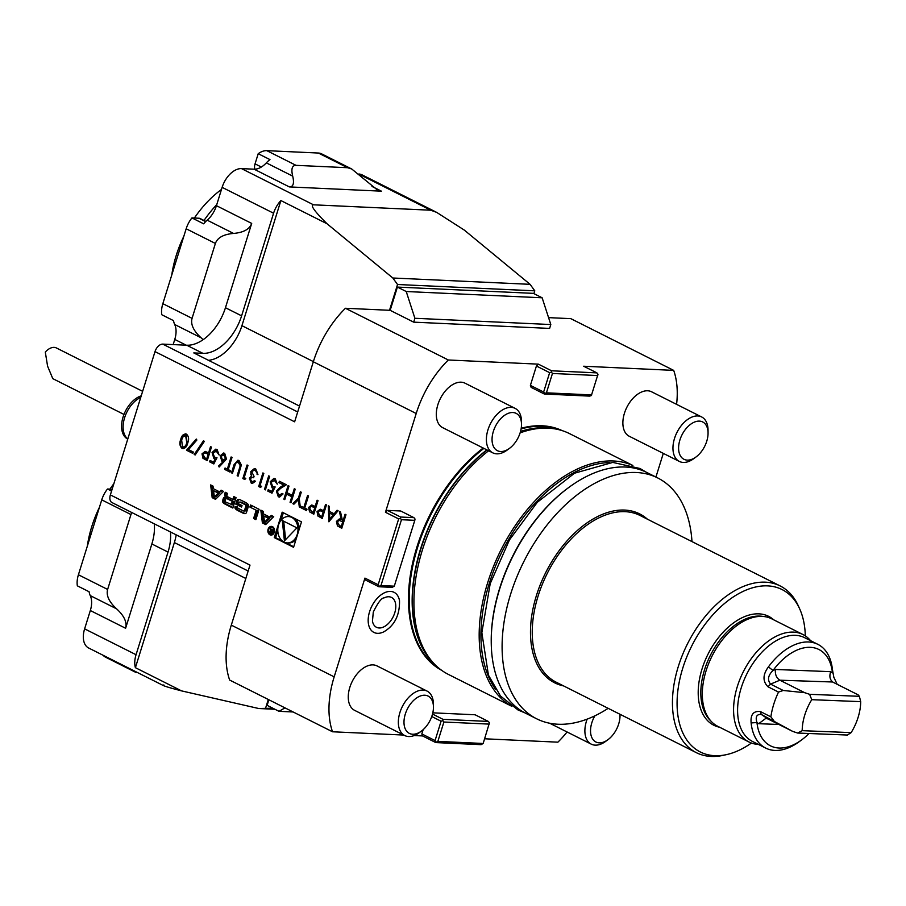 <?xml version="1.0" encoding="UTF-8"?>
<svg xmlns="http://www.w3.org/2000/svg" width="906" height="906" viewBox="0 0 906 906"><rect width="100%" height="100%" fill="white"/><g stroke="black" fill="none" stroke-linecap="round" stroke-linejoin="round"><path stroke-width="1.36" d="M127.746 439.104L127.735 439.104A23.986 14.609 -63.3 0 1 130.872 403.079A23.986 14.609 -63.3 0 1 141.223 395.854M127.803 438.946A23.986 14.609 -63.3 0 1 132.389 403.838A23.986 14.609 -63.3 0 1 140.747 397.383M123.975 414.438L52.786 378.64L47.588 366.171L45.3 352.083A14.519 8.834 116.7 0 1 56.41 347.972L142.627 391.324M338.074 510.746L328.844 521.777L328.312 505.831L329.32 506.341L329.49 511.448L334.155 513.793L337.066 510.237L338.074 510.746M317.1 500.203L318.029 500.667L313.804 514.223L309.512 511.822L308.606 507.405L311.732 504.993L315.152 506.454L317.1 500.203M219.093 454.823L216.908 450.905L212.955 453.023L214.507 457.258L216.987 457.711L213.827 463.951L209.603 461.834L210.033 460.441L213.533 462.196L215.198 458.912L213.907 458.572L212.049 452.502L215.775 449.15L217.123 449.535L219.071 454.937L215.855 450.656M210.532 446.624L211.449 447.077L207.236 460.633L202.933 458.243L202.027 453.815L205.152 451.415L208.584 452.875L210.532 446.624M400.373 518.345L400.611 517.032L413.929 517.654L415.027 519.013L414.801 520.327L401.471 519.716L400.373 518.345L398.674 518.912L378.164 584.744L364.937 578.096L334.178 676.85A82.944 50.487 116.7 0 0 332.525 731.776L229.648 680.055A82.944 50.487 -63.3 0 1 231.302 625.129L334.178 676.85M398.674 518.912L385.446 512.264L416.205 413.51L313.317 361.777L294.631 421.811L155.005 351.607A8.29 5.051 -63.3 0 1 162.74 344.11L186.727 345.22A41.472 25.243 116.7 0 0 225.447 307.723L251.698 223.408C249.626 229.207 243.567 232.548 233.544 233.431C223.522 234.303 217.474 237.644 215.39 243.454L186.172 228.765A20.736 12.627 -63.3 0 1 191.925 217.916L203.691 223.827A20.736 12.627 -63.3 0 1 207.18 220.169A20.736 12.627 116.7 0 0 216.432 205.673L222.129 187.349A20.736 12.627 -63.3 0 1 241.494 168.607L254.099 169.184A20.736 12.627 116.7 0 0 266.33 162.876A20.736 12.627 -63.3 0 1 269.977 159.615L258.21 153.703A20.736 12.627 -63.3 0 1 266.817 150.656L318.357 153.035A20.736 12.627 -63.3 0 1 321.641 153.873L351.743 169.003L347.564 167.712L318.357 153.035M248.153 571.029L111.97 502.558A8.29 5.051 -63.3 0 1 110.373 494.903L155.005 351.607M110.373 494.903L249.999 565.106L231.302 625.129M301.494 521.879L282.185 512.173L274.269 537.598L293.567 547.303L301.494 521.879M210.634 484.914L212.185 497.666L215.503 499.342L223.51 491.392L221.109 490.18L219.49 491.799L213.34 488.708L213.035 486.126L210.634 484.914M222.729 500.282A2.163 1.653 -87.4 0 0 223.318 502.864A15.357 11.755 -87.4 0 0 225.594 504.416L232.831 508.051L236.058 497.7L233.793 496.556L232.899 499.41L227.587 496.748A1.382 1.053 -87.4 0 1 227.01 494.97L227.497 493.396L225.232 492.252L224.745 493.838A2.163 1.653 -87.4 0 0 225.322 496.409A15.357 11.755 -87.4 0 0 226.693 497.439L226.613 497.688A15.357 11.755 -87.4 0 0 225.062 497.258A2.163 1.653 -87.4 0 0 223.25 498.628L222.729 500.282L224.065 500.35A2.163 1.653 -87.4 0 0 224.654 502.921A15.357 11.755 -87.4 0 0 226.93 504.472L233.001 507.519M235.05 506.477A2.163 1.653 -87.4 0 0 235.639 509.047A15.357 11.755 -87.4 0 0 237.916 510.599L242.253 512.785A15.357 11.755 -87.4 0 0 244.745 513.634A2.163 1.653 -87.4 0 0 246.557 512.264L248.335 506.556A2.163 1.653 -87.4 0 0 247.757 503.985A15.357 11.755 -87.4 0 0 245.469 502.434L241.143 500.248A15.357 11.755 -87.4 0 0 238.64 499.399A2.163 1.653 -87.4 0 0 236.828 500.769L235.786 504.144L241.585 507.054L242.049 505.571L238.505 503.793L238.765 502.966A1.382 1.053 -87.4 0 1 240.147 502.162L245.164 504.687A1.382 1.053 -87.4 0 1 245.741 506.465L244.62 510.078A1.382 1.053 -87.4 0 1 243.238 510.871L238.221 508.345A1.382 1.053 -87.4 0 1 237.576 506.975L236.387 506.545A2.163 1.653 -87.4 0 0 236.964 509.115A15.357 11.755 -87.4 0 0 239.252 510.667L243.578 512.841A15.357 11.755 -87.4 0 0 245.481 513.555M249.909 507.077L256.183 510.225L253.612 518.492L255.877 519.636L259.093 509.285L250.554 504.993L249.909 507.077L256.183 510.225M268.119 529.183A4.349 3.33 -87.4 0 0 271.007 535.084A4.349 3.33 -87.4 0 0 274.541 530.893A4.349 3.33 -87.4 0 0 271.415 526.386A4.349 3.33 -87.4 0 0 268.119 529.183M263.533 513.951L263.216 511.358L260.826 510.146L262.378 522.898L265.696 524.574L273.703 516.624L271.302 515.423L269.682 517.032L263.533 513.951M180.724 439.467C181.664 435.469 183.59 433.691 186.489 434.133C188.799 436.341 189.207 439.285 187.712 442.977C186.817 446.975 184.926 448.776 182.049 448.379C179.705 446.171 179.263 443.204 180.724 439.467L185.571 433.849M185.436 433.838L186.489 434.133M183.103 448.663L182.321 448.391C179.966 446.182 179.524 443.215 180.985 439.478M188.516 449.625L193.284 452.015L192.853 453.408L186.523 450.225L196.262 439.048L196.874 440.022L188.516 449.625M204.394 441.324L195.164 454.971L194.201 454.484L203.42 440.837L204.394 441.324M226.5 459.014L219.127 467.02L218.64 465.922L223.069 461.811L221.959 461.414L220.158 455.865L223.51 453.011L224.665 453.328L226.5 459.014M232.027 457.428L228.244 469.591L230.486 470.724L230.045 472.105L224.643 469.387L225.073 468.006L227.315 469.127L231.109 456.964L232.027 457.428M238.131 476.046L237.44 475.707L240.486 465.763L238.912 461.969L235.719 463.136L232.423 473.306L231.506 472.841L234.054 464.653L237.904 460.237L239.025 460.542L241.347 465.016L238.097 476.16L237.168 475.695L240.226 465.741L237.972 461.754M244.201 477.621L245.786 478.413L244.745 479.5L242.842 478.538L247.066 464.982L247.984 465.446L244.201 477.621M251.698 481.788L254.507 480.78L255.424 481.245L252.378 483.487L251.279 483.181L249.376 478.153L251.438 475.967L250.826 471.539L254.359 468.572L255.741 468.946L257.927 474.676L255.299 470.327L254.167 470.01L251.777 471.879L254.054 476.341L253.623 477.734L252.242 477.337L250.294 478.617L251.698 481.788L252.661 482.026M260.022 485.571L261.608 486.375L260.577 487.451L258.674 486.499L262.899 472.943L263.816 473.408L260.022 485.571M268.697 475.865L269.626 476.33L265.401 489.886L264.473 489.421L268.697 475.865M277.259 484.064L275.073 480.157L271.132 482.264L272.672 486.511L275.164 486.952L271.993 493.192L267.768 491.075L268.21 489.682L271.698 491.448L273.374 488.153L272.072 487.813L270.214 481.754L273.94 478.402L275.299 478.776L277.247 484.178L274.02 479.897M278.765 495.401L282.128 493.464L283.057 493.929L279.501 497.1L278.289 496.76L276.432 491.177L280.033 487.349L283.737 485.027L278.946 482.626L279.376 481.233L286.375 484.744L280.634 488.357L277.395 491.528L278.765 495.401L279.795 495.65M294.28 488.73L295.209 489.195L290.985 502.751L290.067 502.286L291.8 496.726L286.523 494.064L284.79 499.625L283.861 499.161L288.085 485.616L289.014 486.08L286.953 492.683L292.23 495.333L294.28 488.73M301.279 492.241L299.263 498.685L300.35 507.451L299.297 506.918L298.402 499.75L293.895 504.212L292.831 503.679L298.346 498.221L300.35 491.777L301.279 492.241M308.527 495.888L304.744 508.051L306.987 509.183L306.545 510.576L301.143 507.858L301.573 506.465L303.816 507.587L307.61 495.423L308.527 495.888M325.548 504.449L326.466 504.902L322.242 518.459L317.949 516.069L317.043 511.641L320.169 509.24L323.601 510.701L325.548 504.449M345.061 514.257L345.99 514.721L341.766 528.277L337.44 525.888L336.432 521.403L339.274 518.957L341.222 519.568L339.399 511.403L340.531 511.981L342.366 520.135L343.114 520.52L345.061 514.257M163.295 685.525L88.629 647.994A20.736 12.627 -63.3 0 1 84.62 628.855L90.328 610.531A20.736 12.627 116.7 0 0 90.249 595.604A20.736 12.627 -63.3 0 1 89.094 591.743L77.338 585.831A20.736 12.627 -63.3 0 1 78.414 574.766L101.744 499.863A20.736 12.627 -63.3 0 1 107.497 489.014L111.574 491.063M170.43 531.947A41.472 25.243 -63.3 0 1 168.029 552.082L136.059 654.721L84.62 628.855M78.414 574.766L107.621 589.444C106.036 595.423 109.026 601.89 116.614 608.855C124.19 615.82 127.191 622.297 125.606 628.266L151.857 543.962A41.472 25.243 116.7 0 0 154.269 523.827M136.059 654.721A20.736 12.627 -63.3 0 0 135.402 667.677L181.585 690.893C166.33 686.918 160.441 684.97 163.929 685.038M135.492 671.55L135.617 672.286L137.701 672.66M131.823 512.536L130.951 514.54L101.744 499.863M107.621 589.444L130.951 514.54M135.617 672.286L105.515 657.156A20.736 12.627 -63.3 0 1 103.091 655.265M107.497 489.014L112.14 489.217M436.16 741.946L435.061 740.576L441.086 721.221L442.796 720.644L443.895 722.014L437.858 741.38L435.786 742.58L481.097 744.664L483.17 743.475L489.433 722.795L488.334 721.425L475.106 714.777L432.808 712.829M435.786 742.58L422.558 735.932L421.834 733.928L435.061 740.576M432.513 714.053L443.023 719.341L442.796 720.644M441.086 721.221L431.754 716.521M437.858 741.38L483.17 743.475M489.195 724.109L443.895 722.014M443.023 719.341L488.334 721.425M421.834 733.928L423.159 729.67M549.648 372.66L551.358 372.094L552.456 373.465L546.42 392.83L544.721 393.397L543.623 392.026L549.648 372.66L536.42 366.013L538.357 364.144L551.584 370.792L551.358 372.094M544.721 393.397L544.347 394.031L589.659 396.115L591.358 395.548L597.994 374.246L596.895 372.876L583.668 366.228L673.69 370.384L570.814 318.652L548.572 317.632M544.347 394.031L531.12 387.372L530.395 385.378L543.623 392.026M597.756 375.548L552.456 373.465M551.584 370.792L596.895 372.876M546.42 392.83L591.731 394.914M530.395 385.378L536.42 366.013M378.901 586.748L380.973 585.548L394.291 586.159L392.219 587.36L378.901 586.748L365.673 580.1L364.937 578.096M378.164 584.744L379.263 586.114M385.446 512.264L387.383 510.384L400.611 517.032M413.929 517.654L400.701 510.995L387.383 510.384M401.471 519.716L380.973 585.548M394.291 586.159L414.801 520.327M390.169 310.328L413.691 322.151L549.602 328.414L550.814 324.541L414.891 318.278L406.228 291.517L542.139 297.791L533.328 293.351L397.406 287.089L390.169 310.328L389.512 310.294L397.541 284.507L534.789 290.837L530.078 284.325L464.314 230.101L436.692 212.389L430.769 210.215L313.51 204.813C309.943 204.971 314.461 211.291 327.066 223.782L280.894 200.566A20.736 12.627 -63.3 0 0 273.578 213.216L241.608 315.843A41.472 25.243 -63.3 0 1 202.899 353.34L193.793 352.921L299.524 406.081M534.789 290.837L533.906 293.646M208.493 360.316A38.358 23.352 116.7 0 0 241.925 325.684L280.894 200.566M327.066 223.782L392.83 278.006L397.541 284.507M135.402 667.677L174.371 542.558A38.358 23.352 116.7 0 0 176.194 534.846M272.797 708.198L258.731 708.515L181.585 690.893M265.673 707.869L268.289 699.477M268.878 699.772L267.134 705.355L279.014 711.323L284.982 707.869M258.731 708.515L274.914 709.262M392.83 278.006L530.078 284.325M173.159 344.586L174.767 339.433A20.736 12.627 116.7 0 0 174.688 324.507A20.736 12.627 -63.3 0 1 173.533 320.645L161.778 314.733A20.736 12.627 -63.3 0 1 162.842 303.669L192.061 318.357L215.39 243.454M192.061 318.357C190.475 324.325 193.465 330.792 201.053 337.757L203.091 339.705M358.878 174.02A20.736 12.627 -63.3 0 1 362.038 174.847L436.692 212.389M162.842 303.669L186.172 228.765M266.817 150.656L296.024 165.345C292.094 165.356 290.985 168.958 292.695 176.126C294.405 183.306 293.295 186.908 289.365 186.919L381.415 191.166L377.247 189.875L351.743 169.003M296.024 165.345L347.564 167.712M191.925 217.916L198.912 218.233A8.29 5.051 -63.3 0 1 200.226 218.573L205.855 221.404M254.835 169.196A8.29 5.051 -63.3 0 1 255.05 163.861L258.21 153.703M696.023 456.975L693.713 458.674A24.881 15.153 -63.3 0 1 679.319 461.426A24.881 15.153 -63.3 0 1 676.963 432.4A24.881 15.153 -63.3 0 1 701.663 416.964A24.881 15.153 -63.3 0 1 708.039 430.169L708.062 433.045A20.883 12.718 -63.3 0 1 700.916 452.207A20.883 12.718 -63.3 0 1 696.023 456.975A20.883 12.718 -63.3 0 1 678.707 450.282A20.883 12.718 -63.3 0 1 692.365 423.125A20.883 12.718 -63.3 0 1 708.062 433.045M701.663 416.964L651.595 391.788A24.881 15.153 116.7 0 0 626.884 407.213A24.881 15.153 116.7 0 0 629.24 436.25L679.319 461.426M509.478 448.368L507.156 450.078A24.881 15.153 -63.3 0 1 492.762 452.83A24.881 15.153 -63.3 0 1 490.406 423.793A24.881 15.153 -63.3 0 1 515.118 408.368A24.881 15.153 -63.3 0 1 521.494 421.562L521.505 424.438A20.883 12.718 -63.3 0 1 520.191 432.638A20.883 12.718 -63.3 0 1 509.478 448.368A20.883 12.718 -63.3 0 1 492.162 441.686A20.883 12.718 -63.3 0 1 505.808 414.529A20.883 12.718 -63.3 0 1 521.505 424.438M515.118 408.368L465.038 383.193A24.881 15.153 116.7 0 0 440.327 398.617A24.881 15.153 116.7 0 0 442.683 427.655L492.762 452.83M619.942 714.256A20.883 12.718 -63.3 0 1 619.998 715.751A20.883 12.718 -63.3 0 1 611.108 736.918A20.883 12.718 -63.3 0 1 607.971 739.681L605.65 741.391A24.881 15.153 -63.3 0 1 591.256 744.143A24.881 15.153 -63.3 0 1 587.145 719.126M607.971 739.681A20.883 12.718 -63.3 0 1 592.218 738.333A20.883 12.718 -63.3 0 1 594.891 715.808M421.415 731.085L419.104 732.784A24.881 15.153 -63.3 0 1 404.71 735.536A24.881 15.153 -63.3 0 1 402.355 706.51A24.881 15.153 -63.3 0 1 427.066 691.085A24.881 15.153 -63.3 0 1 433.442 704.279L433.453 707.156A20.883 12.718 -63.3 0 1 429.116 722.218A20.883 12.718 -63.3 0 1 421.415 731.085A20.883 12.718 -63.3 0 1 404.099 724.404A20.883 12.718 -63.3 0 1 417.757 697.235A20.883 12.718 -63.3 0 1 433.453 707.156M427.066 691.085L376.987 665.899A24.881 15.153 116.7 0 0 352.275 681.335A24.881 15.153 116.7 0 0 354.631 710.361L404.71 735.536M384.155 597.869A16.716 10.181 -63.3 0 1 395.775 605.536A16.716 10.181 -63.3 0 1 385.537 625.887A16.716 10.181 -63.3 0 1 372.445 621.142L373.295 612.06C377.961 602.569 381.573 597.835 384.155 597.869M313.317 361.777A82.944 50.487 -63.3 0 1 345.446 308.267L448.323 359.988A82.944 50.487 116.7 0 0 416.205 413.51M676.578 404.348A82.944 50.487 116.7 0 0 673.69 370.384M484.619 738.786L557.892 742.173A82.944 50.487 116.7 0 0 567.065 731.98M332.525 731.776L403.748 735.06M414.201 735.547L422.558 735.932M448.323 359.988L538.357 364.144M345.446 308.267L389.512 310.294M663.305 453.374L655.921 477.054M369.58 611.709A22.435 13.658 116.7 0 0 383.804 631.833C394.597 625.525 399.84 615.117 399.501 600.599A22.435 13.658 116.7 0 0 385.752 592.241A22.435 13.658 116.7 0 0 369.58 611.709M483.181 448.006A134.167 81.676 116.7 0 0 416.885 547.099A134.167 81.676 116.7 0 0 441.686 670.349M562.207 430.633A134.167 81.676 116.7 0 0 521.222 428.232M414.891 318.278L413.691 322.151M406.228 291.517L397.406 287.089M542.139 297.791L550.814 324.541M293.136 711.969L279.014 711.323M511.777 706.284L448.447 674.449A134.779 82.05 -63.3 0 1 434.676 664.302A134.779 82.05 -63.3 0 1 488.64 450.746M520.123 432.864A134.779 82.05 -63.3 0 1 553.17 428.617A134.779 82.05 -63.3 0 1 569.534 433.623L632.852 465.458M805.309 635.887A90.917 55.345 116.7 0 0 799.726 608.979A90.917 55.345 116.7 0 0 741.323 592.264A90.917 55.345 116.7 0 0 682.784 668.084A90.917 55.345 116.7 0 0 726.499 754.619A90.917 55.345 116.7 0 0 751.425 743.045M726.499 754.619L723.181 755.344A93.307 56.806 -63.3 0 1 696.352 752.671A93.307 56.806 -63.3 0 1 678.3 666.544A93.307 56.806 -63.3 0 1 780.179 585.944A93.307 56.806 -63.3 0 1 798.322 605.876L799.726 608.979M609.602 462.536A133.533 81.291 116.7 0 0 489.319 583.328A133.533 81.291 116.7 0 0 495.559 689.353M511.358 706A134.779 82.05 -63.3 0 1 487.632 582.852A134.779 82.05 -63.3 0 1 632.377 465.299M780.179 585.944L639.964 515.446A93.307 56.806 116.7 0 0 538.096 596.046A93.307 56.806 116.7 0 0 556.148 682.173L696.352 752.671M563.577 685.91A94.552 57.565 -63.3 0 1 536.409 595.57A94.552 57.565 -63.3 0 1 647.405 519.183M657.711 477.949L646.839 472.49A134.779 82.05 116.7 0 0 568.866 487.405A134.779 82.05 116.7 0 0 491.233 641.833A134.779 82.05 116.7 0 0 525.763 713.316L536.635 718.786A134.779 82.05 -63.3 0 1 523.872 561.516A134.779 82.05 -63.3 0 1 657.711 477.949A134.779 82.05 -63.3 0 1 691.98 541.595M491.233 641.833L491.222 640.938A133.533 81.291 -63.3 0 1 568.153 487.938L568.866 487.405M608.164 708.333A134.779 82.05 -63.3 0 1 536.635 718.786M87.327 546.125A87.27 53.126 -63.3 0 1 99.411 507.315M109.943 489.127A87.27 53.126 -63.3 0 1 113.873 483.679M171.766 275.028A87.27 53.126 -63.3 0 1 183.85 236.228M194.382 218.029A87.27 53.126 -63.3 0 1 221.472 189.479M216.761 204.62A93.307 56.806 116.7 0 0 203.997 220.464M783.226 690.474L778.514 692.071L768.016 686.793L770.553 684.109L779.862 680.202C776.408 677.926 774.936 674.347 775.434 669.466L830.711 671.674L832.455 672.852A53.907 32.82 116.7 0 0 831.878 668.979A53.907 32.82 116.7 0 0 775.932 666.748A53.907 32.82 116.7 0 0 773.011 670.474C768.05 675.332 767.223 679.874 770.553 684.109L783.226 690.474L804.721 692.694L779.862 680.202L832.671 681.992M804.721 692.694L809.602 694.313L859.375 696.306L858.118 694.834L833.26 682.343C829.93 680.066 829.081 676.51 830.711 671.674M797.642 733.045L802.195 730.666L851.142 732.626L847.416 735.038L797.642 733.045L792.761 731.425L767.903 718.934L765.797 718.39L758.696 723.69L756.963 722.512A53.907 32.82 116.7 0 0 757.529 726.374A53.907 32.82 116.7 0 0 801.674 739.874A53.907 32.82 116.7 0 0 809.035 733.498M837.167 684.302L833.837 677.258L832.41 669.466L833.837 677.258M859.375 696.306L860.7 701.64L811.753 699.681L809.602 694.313M802.195 730.666A41.472 25.243 -63.3 0 1 811.753 699.681M860.7 701.64A41.472 25.243 -63.3 0 1 851.142 732.626M792.761 731.425L761.21 714.381C756.635 714.211 755.219 716.929 756.963 722.512L751.119 722.943C750.395 714.551 753.475 710.757 760.372 711.561L770.87 716.839A58.063 35.345 -63.3 0 1 778.514 692.071M801.674 739.874L799.273 741.652A58.063 35.345 -63.3 0 1 775.038 750.428A58.063 35.345 -63.3 0 1 765.683 748.073A58.063 35.345 -63.3 0 1 751.731 727.11A58.063 35.345 -63.3 0 1 751.119 722.943M768.016 686.793C762.558 681.335 762.693 674.71 768.413 666.907A58.063 35.345 -63.3 0 1 771.55 662.886A58.063 35.345 -63.3 0 1 817.846 644.336A58.063 35.345 -63.3 0 1 831.799 665.298A58.063 35.345 -63.3 0 1 832.41 669.466M768.413 666.907L773.011 670.474L775.434 669.466M770.87 716.839L773.883 720.757M765.683 748.073L752.456 741.425A58.063 35.345 -63.3 0 1 746.963 673.679A58.063 35.345 -63.3 0 1 804.619 637.677L817.846 644.336M758.424 744.426A60.136 36.602 -63.3 0 1 748.979 741.991A60.136 36.602 -63.3 0 1 743.282 671.833A60.136 36.602 -63.3 0 1 802.999 634.551A60.136 36.602 -63.3 0 1 810.587 640.678M748.979 741.991L717.722 726.284A60.136 36.602 -63.3 0 1 711.572 721.754A60.136 36.602 -63.3 0 1 712.025 656.114A60.136 36.602 -63.3 0 1 764.438 616.601A60.136 36.602 -63.3 0 1 771.742 618.832L802.999 634.551M277.78 530.678L275.605 537.666L282.672 541.21M285.492 542.637L293.737 546.771M275.605 537.666L274.269 537.598M287.27 542.92A13.205 10.102 -87.4 0 0 297.972 530.203A13.205 10.102 -87.4 0 0 288.493 516.556A13.205 10.102 -87.4 0 0 278.527 525.038A13.205 10.102 -87.4 0 0 287.27 542.92L288.606 542.988A13.205 10.102 -87.4 0 0 296.069 539.274M299.32 528.855A13.205 10.102 -87.4 0 0 294.416 518.323M291.596 516.907A13.205 10.102 -87.4 0 0 289.818 516.613L288.493 516.556M283.363 512.762L281.019 520.27M284.416 540.859L296.919 527.858L282.298 520.497L284.416 540.859M283.703 521.21L285.617 539.614M214.348 496.907L213.59 490.724L218.221 493.057L214.348 496.907L215.673 496.975L219.558 493.113L218.221 493.057M219.558 493.113L213.59 490.724M212.049 485.627L213.522 497.734L212.185 497.666M222.038 490.656L220.826 491.867L219.49 491.799M213.522 497.734L215.911 498.934M225.662 497.394A2.163 1.653 -87.4 0 0 224.586 498.685L224.065 500.35M226.398 492.841L226.081 493.895A2.163 1.653 -87.4 0 0 226.659 496.465A15.357 11.755 -87.4 0 0 228.029 497.496L226.693 497.7M228.029 497.496L226.693 497.439M234.96 497.145L234.235 499.478L232.899 499.41M232.298 501.346L226.987 498.674A1.382 1.053 -87.4 0 0 225.605 499.478L225.334 500.372A1.382 1.053 -87.4 0 0 225.9 502.151L232.548 504.88L233.635 501.414L232.298 501.346L231.211 504.823M233.635 501.414L228.323 498.742A1.382 1.053 -87.4 0 0 227.633 498.708M244.575 510.927A1.382 1.053 -87.4 0 0 245.956 510.135L244.62 510.078M240.803 502.196A1.382 1.053 -87.4 0 1 241.483 502.23L246.5 504.755A1.382 1.053 -87.4 0 1 247.078 506.533L245.956 510.135M239.252 499.534A2.163 1.653 -87.4 0 0 238.165 500.837L237.112 504.2L241.743 506.533M237.112 504.2L235.786 504.144M251.721 505.571L251.245 507.134M257.519 510.293L254.937 518.549L256.036 519.104M254.937 518.549L253.612 518.492M271.053 534.257A3.522 2.695 -87.4 0 0 273.906 530.859A3.522 2.695 -87.4 0 0 271.37 527.213A3.522 2.695 -87.4 0 0 268.708 529.478A3.522 2.695 -87.4 0 0 271.053 534.257L272.378 534.325A3.522 2.695 -87.4 0 0 273.159 534.212M273.465 527.462A3.522 2.695 -87.4 0 0 272.706 527.281L271.37 527.213M270.282 534.076A4.349 3.33 -87.4 0 0 271.675 535.027M272.072 526.511A4.349 3.33 -87.4 0 0 270.6 527.326M271.177 530.474L269.512 531.38L270.192 533.317L271.585 534.008L273.125 529.036L272.049 531.041L270.384 527.654L270.554 530.418M272.151 530.52L270.837 531.448M270.079 531.414L269.512 531.38M271.087 533.09L271.743 533.487M271.37 533.238L270.35 532.717A0.861 0.657 92.6 0 1 270.849 531.109L271.868 531.618L271.811 533.249M271.755 531.154A0.861 0.657 92.6 0 1 272.185 531.165L272.423 531.29M272.23 515.888L271.007 517.1L269.682 517.032M262.23 510.859L263.714 522.966L266.104 524.166M263.714 522.966L262.378 522.898M264.529 522.139L263.782 515.956L268.414 518.289L264.529 522.139L265.866 522.207L269.75 518.345L268.414 518.289M269.75 518.345L263.782 515.956M183.239 448.663L182.321 448.391M182.718 446.986C184.96 447.168 186.398 445.684 187.055 442.536L186.296 435.514L185.447 435.322M183.295 447.168L182.457 446.975C184.688 447.156 186.138 445.673 186.783 442.524L185.583 435.333M186.296 435.514L183.091 436.726L181.642 439.931L182.457 446.975M192.887 453.306L186.523 450.225M186.795 450.237L196.376 439.229M195.232 454.88L194.201 454.484M194.462 454.495L203.635 440.939M207.259 460.531L202.933 458.243M203.204 458.255L202.027 453.815M202.298 453.827L205.424 451.426M210.758 446.737L208.584 452.875M206.625 453.34L204.711 452.774L202.955 454.28L204.858 457.836L206.738 458.787L208.414 454.28L204.858 452.785M208.414 454.28L206.353 453.328M206.738 458.787L208.154 454.268M213.873 463.861L209.603 461.834M209.875 461.845L210.271 460.554M215.198 458.912L213.533 462.196M215.469 458.923L213.907 458.572M214.178 458.583L212.049 452.502M212.321 452.513L215.911 449.161M216.908 450.905L215.99 450.656M219.309 466.85L218.64 465.922M218.912 465.933L223.069 461.811M223.329 461.822L221.959 461.414M222.23 461.426L220.158 455.865M220.43 455.877L223.646 453.023M222.853 460.135L225.854 458.515L224.45 454.699L223.476 454.472M223.578 460.361L222.582 460.112L225.594 458.504L223.612 454.472M224.45 454.699L221.109 456.25L222.582 460.112M230.079 472.003L224.643 469.387M224.903 469.399L225.311 468.119M231.336 457.077L227.315 469.127M238.912 461.969L238.108 461.754M232.457 473.192L231.506 472.841M231.766 472.853L234.314 464.665L238.04 460.237M244.824 479.421L242.842 478.538M243.114 478.549L247.304 465.106M251.97 481.799L254.767 480.803M252.514 483.487L251.279 483.181M251.551 483.192L249.376 478.153M249.637 478.164L251.438 475.967M251.709 475.978L250.69 474.246M250.951 474.268L250.826 471.539M251.087 471.55L254.495 468.583M257.95 474.563L257.01 474.212M257.27 474.223L256.783 471.924M257.055 471.935L255.299 470.327M255.56 470.339L254.303 470.021M253.657 477.632L252.378 477.349M260.656 487.371L258.674 486.499M258.935 486.511L263.125 473.068M265.435 489.772L264.473 489.421M264.745 489.433L268.935 475.978M272.038 493.102L267.768 491.075M268.04 491.086L268.436 489.806M273.374 488.153L271.698 491.448M273.635 488.175L272.072 487.813M272.344 487.824L270.214 481.754M270.486 481.765L274.076 478.402M275.073 480.157L274.156 479.897M279.037 495.412L282.4 493.487M279.626 497.1L278.289 496.76M278.561 496.782L276.432 491.177M276.704 491.188L283.737 485.027M283.997 485.038L278.946 482.626M279.218 482.638L279.614 481.346M291.019 502.637L290.067 502.286M290.328 502.298L291.8 496.726M292.06 496.737L286.523 494.064M284.824 499.523L283.861 499.161M284.133 499.183L288.323 485.729M294.518 488.844L292.23 495.333M300.339 507.326L299.297 506.918M299.558 506.941L298.402 499.75M293.974 504.132L292.831 503.679M293.102 503.691L298.346 498.221M298.606 498.232L300.588 491.89M306.579 510.463L301.143 507.858M301.404 507.87L301.811 506.579M307.836 495.548L303.816 507.587M313.838 514.11L309.512 511.822M309.773 511.833L308.606 507.405M308.878 507.417L311.992 505.004M317.338 500.316L315.152 506.454M313.193 506.918L311.29 506.352L309.535 507.858L311.438 511.414L313.317 512.366L314.994 507.858L311.426 506.363M314.994 507.858L312.932 506.907M313.317 512.366L314.722 507.847M322.276 518.357L317.949 516.069M318.21 516.08L317.043 511.641M317.315 511.652L320.441 509.251M325.775 504.563L323.601 510.701M321.641 511.165L319.727 510.599L317.972 512.105L319.875 515.661L321.755 516.613L323.431 512.105L319.875 510.61M323.431 512.105L321.37 511.154M321.755 516.613L323.159 512.094M329.105 521.686L328.584 505.967M337.259 510.338L334.155 513.793M329.739 519.172L333.476 514.948L329.535 513.09L329.739 519.172L333.215 514.936L329.535 513.09M341.8 528.175L337.44 525.888M337.7 525.899L336.432 521.403M336.704 521.414L339.41 518.968M339.693 511.562L341.222 519.568M345.299 514.37L343.114 520.52M342.955 521.913L339.15 520.372L337.36 521.867L339.354 525.457L341.279 526.42L342.955 521.913L339.286 520.395M341.279 526.42L342.683 521.901M168.029 552.082L151.857 543.962M125.606 628.266L90.328 610.531M116.614 608.855L90.249 595.604M162.74 344.11L297.689 411.958M202.899 353.34L186.727 345.22M241.925 325.684L313.374 361.607M174.371 542.558L245.832 578.481M225.447 307.723L241.608 315.843M186.217 345.197L174.767 339.433M273.578 213.216L222.129 187.349M313.51 204.813L241.494 168.607M430.769 210.215L359.036 174.156M207.18 220.169L233.544 233.431M201.053 337.757L174.688 324.507M216.432 205.673L251.698 223.408M372.004 186.432L381.415 191.166M289.365 186.919L254.099 169.184M205.639 221.619L198.912 218.233M292.695 176.126L266.33 162.876M255.05 163.861L261.358 167.032M434.552 664.177A133.952 81.54 -63.3 0 1 486.862 449.863M520.542 431.46A133.952 81.54 -63.3 0 1 553 428.595M440.022 669.104A133.952 81.54 -63.3 0 1 412.49 567.473A133.952 81.54 -63.3 0 1 483.917 448.379M521.109 428.923A133.952 81.54 -63.3 0 1 560.214 430.044M434.676 664.302L433.057 662.637A134.009 81.574 -63.3 0 1 487.122 449.988M520.474 431.675A134.009 81.574 -63.3 0 1 550.871 428.3L553.17 428.617M778.979 724.494L758.696 723.69M767.903 718.934L761.21 714.381L760.372 711.561M711.572 721.754L709.953 720.089A59.354 36.138 -63.3 0 1 710.406 655.298A59.354 36.138 -63.3 0 1 762.139 616.295L764.438 616.601M719.647 727.246A60.962 37.112 -63.3 0 1 708.05 654.109A60.962 37.112 -63.3 0 1 773.667 619.795M224.654 502.921L223.318 502.864M224.586 498.685L223.25 498.628M226.659 496.465L225.322 496.409M226.081 493.895L224.745 493.838M226.93 504.472L225.594 504.416M228.323 498.742L226.987 498.674M236.964 509.115L235.639 509.047M247.078 506.533L245.741 506.465M246.5 504.755L245.164 504.687M241.483 502.23L240.147 502.162M238.165 500.837L236.828 500.769M243.578 512.841L242.253 512.785M239.252 510.667L237.916 510.599M271.528 533.374L270.192 533.317M272.185 531.165L270.849 531.109M591.256 744.143L549.682 723.237M619.998 715.751L619.998 714.279M524.88 712.863L517.983 709.964L500.486 696.012L488.436 675.151L481.845 632.671L490.203 583.679L509.455 539.908L537.337 502.264L574.506 473.215L612.784 462.411L640.021 468.504L645.955 472.049M227.984 497.768L226.659 497.711M227.984 498.651L226.647 498.583M244.914 511.018L243.578 510.961M241.143 502.139L239.807 502.071M271.97 531.109L270.645 531.052"/></g></svg>
